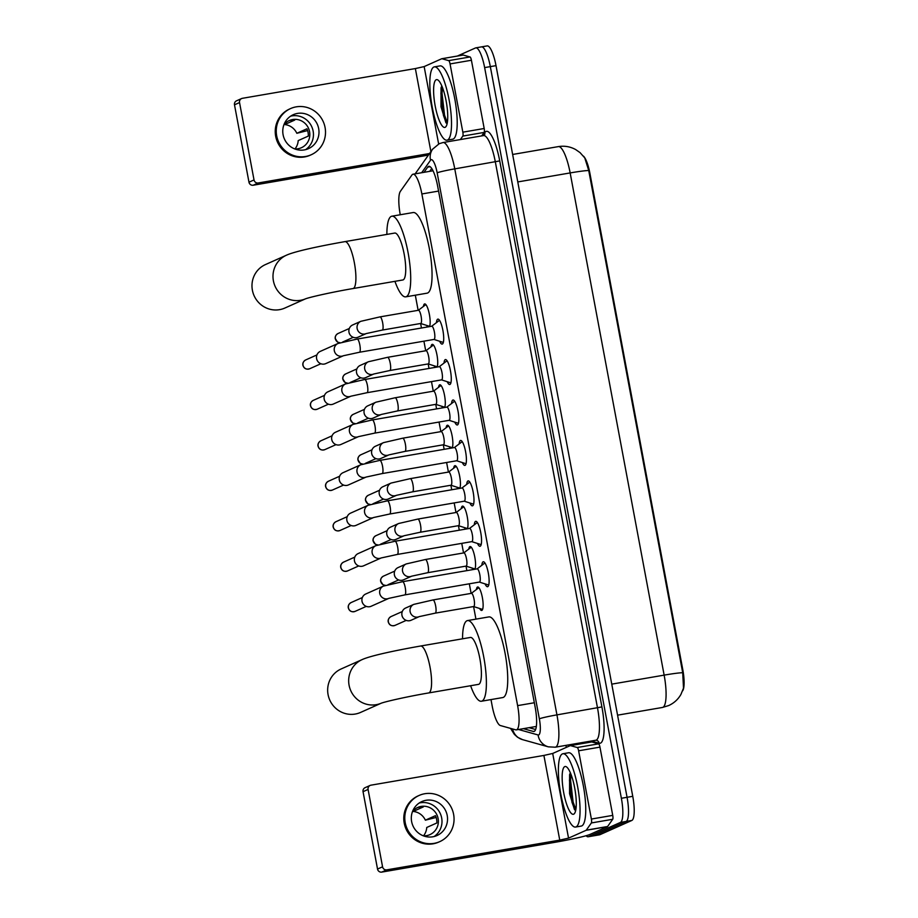 <?xml version="1.0" encoding="UTF-8"?>
<svg xmlns="http://www.w3.org/2000/svg" width="918" height="918" viewBox="0 0 918 918"><rect width="100%" height="100%" fill="white"/><g stroke="black" fill="none" stroke-linecap="round" stroke-linejoin="round"><path stroke-width="1.38" d="M427.719 326.923A11.9 2.857 80.2 0 1 426.663 325.408M423.405 306.451A11.9 2.857 80.2 0 1 424.506 303.961A11.9 2.857 80.2 0 1 424.678 303.915A11.9 2.857 80.2 0 1 429.154 313.29A11.9 2.857 80.2 0 1 429.498 326.624M435.281 367.361A11.9 2.857 80.2 0 1 434.237 365.846M430.978 346.889A11.9 2.857 80.2 0 1 432.08 344.399A11.9 2.857 80.2 0 1 432.24 344.353A11.9 2.857 80.2 0 1 436.727 353.728A11.9 2.857 80.2 0 1 437.071 367.062M442.855 407.81A11.9 2.857 80.2 0 1 441.799 406.295M438.54 387.327A11.9 2.857 80.2 0 1 439.642 384.837A11.9 2.857 80.2 0 1 439.814 384.791A11.9 2.857 80.2 0 1 444.289 394.166A11.9 2.857 80.2 0 1 444.633 407.5M450.417 448.248A11.9 2.857 80.2 0 1 449.372 446.733M446.114 427.765A11.9 2.857 80.2 0 1 447.215 425.286A11.9 2.857 80.2 0 1 447.376 425.229A11.9 2.857 80.2 0 1 451.863 434.604A11.9 2.857 80.2 0 1 452.207 447.938M457.99 488.686A11.9 2.857 80.2 0 1 456.934 487.171M453.676 468.203A11.9 2.857 80.2 0 1 454.777 465.724A11.9 2.857 80.2 0 1 454.949 465.667A11.9 2.857 80.2 0 1 459.425 475.042A11.9 2.857 80.2 0 1 459.769 488.376M465.564 529.124A11.9 2.857 80.2 0 1 464.508 527.609M461.249 508.641A11.9 2.857 80.2 0 1 462.351 506.162A11.9 2.857 80.2 0 1 462.511 506.105A11.9 2.857 80.2 0 1 466.998 515.48A11.9 2.857 80.2 0 1 467.342 528.814M473.126 569.562A11.9 2.857 80.2 0 1 472.07 568.047M468.811 549.079A11.9 2.857 80.2 0 1 469.913 546.6A11.9 2.857 80.2 0 1 470.085 546.543A11.9 2.857 80.2 0 1 474.56 555.918A11.9 2.857 80.2 0 1 474.904 569.252M476.385 589.517A11.9 2.857 80.2 0 1 477.486 587.038A11.9 2.857 80.2 0 1 477.658 586.981A11.9 2.857 80.2 0 1 482.42 597.87A11.9 2.857 80.2 0 1 481.858 610.39A11.9 2.857 80.2 0 1 481.686 610.447A11.9 2.857 80.2 0 1 479.644 608.485M436.429 322.643A12.657 3.041 80.2 0 1 437.702 319.177A12.657 3.041 80.2 0 1 437.886 319.12A12.657 3.041 80.2 0 1 442.958 330.709A12.657 3.041 80.2 0 1 442.35 344.032A12.657 3.041 80.2 0 1 442.178 344.078A12.657 3.041 80.2 0 1 439.63 341.255M444.002 363.08A12.657 3.041 80.2 0 1 445.264 359.615A12.657 3.041 80.2 0 1 445.448 359.569A12.657 3.041 80.2 0 1 450.52 371.147A12.657 3.041 80.2 0 1 449.923 384.47A12.657 3.041 80.2 0 1 449.74 384.527A12.657 3.041 80.2 0 1 447.204 381.693M451.564 403.518A12.657 3.041 80.2 0 1 452.838 400.053A12.657 3.041 80.2 0 1 453.022 400.007A12.657 3.041 80.2 0 1 458.093 411.585A12.657 3.041 80.2 0 1 457.485 424.908A12.657 3.041 80.2 0 1 457.313 424.965A12.657 3.041 80.2 0 1 454.766 422.131M459.138 443.956A12.657 3.041 80.2 0 1 460.4 440.491A12.657 3.041 80.2 0 1 460.584 440.445A12.657 3.041 80.2 0 1 465.656 452.023A12.657 3.041 80.2 0 1 465.059 465.346A12.657 3.041 80.2 0 1 464.875 465.403A12.657 3.041 80.2 0 1 462.339 462.569M466.7 484.394A12.657 3.041 80.2 0 1 467.973 480.94A12.657 3.041 80.2 0 1 468.157 480.883A12.657 3.041 80.2 0 1 473.229 492.461A12.657 3.041 80.2 0 1 472.621 505.784A12.657 3.041 80.2 0 1 472.449 505.841A12.657 3.041 80.2 0 1 469.901 503.007M474.273 524.832A12.657 3.041 80.2 0 1 475.535 521.378A12.657 3.041 80.2 0 1 475.719 521.321A12.657 3.041 80.2 0 1 480.803 532.899A12.657 3.041 80.2 0 1 480.194 546.221A12.657 3.041 80.2 0 1 480.011 546.279A12.657 3.041 80.2 0 1 477.475 543.445M481.835 565.27A12.657 3.041 80.2 0 1 483.109 561.816A12.657 3.041 80.2 0 1 483.293 561.759A12.657 3.041 80.2 0 1 488.365 573.337A12.657 3.041 80.2 0 1 487.756 586.659A12.657 3.041 80.2 0 1 487.584 586.717A12.657 3.041 80.2 0 1 485.037 583.882M490.992 699.585L492.151 705.827A22.319 5.359 -99.8 0 0 500.356 725.53L515.732 729.833A22.319 5.359 -99.8 0 0 516.352 729.867A22.319 5.359 -99.8 0 0 516.673 729.776A22.319 5.359 -99.8 0 0 517.614 705.621L421.867 193.962A22.319 5.359 -99.8 0 0 413.031 174.213A22.319 5.359 -99.8 0 0 411.907 175.04L400.386 191.334A22.319 5.359 -99.8 0 0 400.259 214.755M682.613 690.852A20.081 4.819 -99.8 0 0 682.797 669.692L589.907 173.33A20.081 4.819 -99.8 0 0 583.458 156.14M415.315 295.194L418.138 310.318M425.768 304.673A11.154 2.685 -99.8 0 1 425.872 304.581L418.344 310.284A6.69 1.606 -99.8 0 1 418.447 310.273A6.69 1.606 -99.8 0 1 421.132 316.389A6.69 1.606 -99.8 0 1 420.811 323.434A6.69 1.606 -99.8 0 1 420.708 323.469A6.69 1.606 -99.8 0 1 420.616 323.469L421.454 328.001M423.909 341.163L425.711 350.756M433.434 345.019L425.918 350.722A6.69 1.606 -99.8 0 1 426.009 350.71A6.69 1.606 -99.8 0 1 428.695 356.838A6.69 1.606 -99.8 0 1 428.373 363.872A6.69 1.606 -99.8 0 1 428.281 363.907A6.69 1.606 -99.8 0 1 428.178 363.907L429.016 368.439M431.483 381.613L433.273 391.194M444.748 407.225L435.752 404.356L436.589 408.877M439.045 422.05L440.847 431.644M443.302 444.805L444.151 449.327M446.618 462.488L448.409 472.081M450.876 485.243L451.725 489.764M454.18 502.926L455.982 512.519M463.613 506.874A11.154 2.685 -99.8 0 1 463.716 506.77L456.189 512.485A6.69 1.606 -99.8 0 1 456.28 512.462A6.69 1.606 -99.8 0 1 458.966 518.59A6.69 1.606 -99.8 0 1 458.644 525.635A6.69 1.606 -99.8 0 1 458.552 525.658A6.69 1.606 -99.8 0 1 458.449 525.67L459.287 530.202M461.754 543.364L463.544 552.957M471.175 547.312A11.154 2.685 -99.8 0 1 471.278 547.208L463.751 552.923A6.69 1.606 -99.8 0 1 463.854 552.9A6.69 1.606 -99.8 0 1 466.539 559.028A6.69 1.606 -99.8 0 1 466.218 566.073A6.69 1.606 -99.8 0 1 466.114 566.096A6.69 1.606 -99.8 0 1 466.023 566.108L466.86 570.64M469.316 583.802L471.118 593.395M478.748 587.75A11.154 2.685 -99.8 0 1 478.852 587.646L471.324 593.361A6.69 1.606 -99.8 0 1 471.416 593.338A6.69 1.606 -99.8 0 1 474.101 599.465A6.69 1.606 -99.8 0 1 473.78 606.511A6.69 1.606 -99.8 0 1 473.688 606.534A6.69 1.606 -99.8 0 1 473.585 606.546L475.937 619.134M682.717 672.733A26.037 1.538 -10.6 0 0 664.139 675.132A29.755 7.149 -99.8 0 1 662.876 707.33A29.755 7.149 -99.8 0 1 662.463 707.457L668.706 705.552C673.984 703.131 678.058 699.436 680.915 694.456L683.508 688.156L682.717 672.733L588.736 170.53L584.766 157.907L580.073 152.64L575.689 149.577C570.273 146.605 564.513 145.618 558.385 146.605L512.646 154.465M481.181 46.979A22.319 5.359 80.2 0 1 481.502 46.875A22.319 5.359 80.2 0 1 490.327 66.624L627.063 797.294A22.319 5.359 80.2 0 1 626.122 821.449L594.187 835.69A22.319 5.359 80.2 0 1 593.866 835.793A22.319 5.359 80.2 0 0 594.187 835.69L626.122 821.449A22.319 5.359 80.2 0 0 627.063 797.294L490.327 66.624A22.319 5.359 80.2 0 0 481.502 46.875L487.194 45.9A22.319 5.359 80.2 0 1 496.018 65.648L632.754 796.319A22.319 5.359 80.2 0 1 631.813 820.462L599.879 834.714A22.319 5.359 80.2 0 1 599.557 834.806L588.174 836.768A22.319 5.359 80.2 0 1 586.109 835.724M523.363 728.663L533.289 731.439A22.319 5.359 -99.8 0 0 533.909 731.485A22.319 5.359 -99.8 0 0 534.23 731.382A22.319 5.359 -99.8 0 0 535.171 707.239L437.634 186.067A22.319 5.359 -99.8 0 0 428.809 166.319A22.319 5.359 -99.8 0 0 427.685 167.145L424.013 172.332M457.336 56.055L475.49 47.954A22.319 5.359 80.2 0 1 475.799 47.862A22.319 5.359 80.2 0 1 484.635 67.599L621.371 798.281A22.319 5.359 80.2 0 1 620.43 822.425L588.484 836.677A22.319 5.359 80.2 0 1 588.174 836.768M566.314 747.39L565.936 745.37M429.704 171.345L431.747 168.476M535.619 729.523L529.055 727.687M562.39 753.908A37.19 8.939 80.2 0 1 562.918 753.747A37.19 8.939 80.2 0 1 577.824 787.77A37.19 8.939 80.2 0 1 576.045 826.9A37.19 8.939 80.2 0 1 575.517 827.061A37.19 8.939 80.2 0 1 560.611 793.037A37.19 8.939 80.2 0 1 562.39 753.908M562.918 753.747L568.609 752.76A37.19 8.939 80.2 0 1 583.515 786.795A37.19 8.939 80.2 0 1 581.737 825.925A37.19 8.939 80.2 0 1 581.22 826.085L575.517 827.061M573.67 814.197A24.247 5.829 80.2 0 1 563.732 792.842A24.247 5.829 80.2 0 1 564.765 766.61A24.247 5.829 80.2 0 1 566.658 767A24.247 5.829 80.2 0 1 574.955 789.411A24.247 5.829 80.2 0 1 574.622 813.314A24.247 5.829 80.2 0 1 573.67 814.197M570.388 772.83L569.596 774.608L569.562 793.68L574.45 809.527L575.62 810.537M575.184 790.8L575.793 795.355M570.135 773.277L569.447 780.438L571.96 802.206L574.829 809.974M571.019 774.413L570.571 780.243L573.096 802.011L575.85 809.607M570.388 745.6L591.628 741.951A3.718 0.895 80.2 0 1 591.674 741.928A3.718 0.895 80.2 0 1 591.789 741.939L598.593 743.844A3.718 0.895 80.2 0 1 599.959 747.126L578.615 750.798L591.387 819.051L612.731 815.379A3.718 0.895 80.2 0 1 612.708 819.281L607.613 826.498A3.718 0.895 80.2 0 1 607.475 826.625L589.895 834.462A29.755 1.767 -10.6 0 1 554.702 842.357L381.762 872.1A3.718 3.603 -114 0 1 377.527 869.059L382.565 866.81A3.718 3.603 66 0 0 386.811 869.851L559.75 840.108L568.54 838.134L586.12 830.297A3.718 0.895 -99.8 0 0 586.258 830.17L591.364 822.953A3.718 0.895 -99.8 0 0 591.387 819.051M599.959 747.126L612.731 815.379M578.615 750.798A3.718 0.895 -99.8 0 0 577.238 747.516L570.434 745.611A3.718 0.895 -99.8 0 0 570.33 745.6A3.718 0.895 -99.8 0 0 570.273 745.623L552.705 753.46L543.904 755.434L370.964 785.177A3.718 3.603 66 0 0 368.084 789.434L363.046 791.683L377.527 869.059M363.046 791.683A3.718 3.603 -114 0 1 365.089 787.678L370.126 785.429M368.084 789.434L382.565 866.81M411.631 821.61A18.601 18.016 66 0 0 437.002 835.529A18.601 18.016 66 0 0 447.215 815.482A18.601 18.016 66 0 0 421.844 801.563A18.601 18.016 66 0 0 411.631 821.61M434.122 836.527A18.601 18.016 66 0 0 441.673 817.961A18.601 18.016 66 0 0 419.182 803.043M423.519 835.805A14.883 14.413 66 0 0 426.744 827.474L436.83 822.976A14.883 14.413 -114 0 0 435.465 815.677L425.378 820.176L436.153 817.445M423.255 835.793A14.883 14.413 66 0 0 438.115 818.569A14.883 14.413 66 0 0 412.469 811.615M419.124 795.447L418.115 795.895A25.291 24.511 66 0 0 404.218 823.159A25.291 24.511 66 0 0 438.724 842.093L439.733 841.645A25.291 24.511 66 0 0 453.618 814.381A25.291 24.511 66 0 0 419.124 795.447A25.291 24.511 66 0 0 405.228 822.712A25.291 24.511 66 0 0 439.733 841.645M425.378 820.176A14.883 14.413 66 0 0 413.192 811.443L423.278 806.945A14.883 14.413 -114 0 0 417.07 807.794M433.847 67.025A37.19 8.939 80.2 0 1 434.363 66.865A37.19 8.939 80.2 0 1 449.281 100.888A37.19 8.939 80.2 0 1 447.502 140.029A37.19 8.939 80.2 0 1 446.974 140.19A37.19 8.939 80.2 0 1 432.057 106.155A37.19 8.939 80.2 0 1 433.847 67.025M434.363 66.865L440.066 65.889A37.19 8.939 80.2 0 1 454.972 99.913A37.19 8.939 80.2 0 1 453.194 139.043A37.19 8.939 80.2 0 1 452.666 139.203L446.974 140.19M445.127 127.327A24.247 5.829 80.2 0 1 435.189 105.972A24.247 5.829 80.2 0 1 436.222 79.728A24.247 5.829 80.2 0 1 438.115 80.13A24.247 5.829 80.2 0 1 446.412 102.541A24.247 5.829 80.2 0 1 446.079 126.443A24.247 5.829 80.2 0 1 445.127 127.327M441.833 85.959L441.053 87.738L441.007 106.809L445.896 122.656L447.077 123.655M446.641 103.918L447.25 108.485M441.592 86.395L440.904 93.556L443.417 115.335L446.274 123.104M442.476 87.543L442.028 93.361L444.553 115.14L447.296 122.725M381.268 703.188A23.811 23.065 -114 0 1 349.081 685.241A23.811 23.065 -114 0 1 362.162 659.583L341.14 668.958A23.811 23.065 66 0 0 328.07 694.605A23.811 23.065 66 0 0 360.544 712.437L381.291 703.177M381.555 703.062L381.188 703.211C386.306 701.318 409.302 696.211 428.683 692.941L478.496 684.369A23.811 5.715 -99.8 0 0 478.829 684.266A23.811 5.715 -99.8 0 0 479.976 659.227A23.811 5.715 -99.8 0 0 470.429 637.448L420.605 646.02C395.44 650.449 370.482 655.75 362.162 659.583M462.546 638.802A40.92 9.834 80.2 0 1 466.952 620.763A40.92 9.834 80.2 0 1 467.526 620.579A40.92 9.834 80.2 0 1 483.935 658.011A40.92 9.834 80.2 0 1 481.973 701.054A40.92 9.834 80.2 0 1 481.399 701.237A40.92 9.834 80.2 0 1 470.613 685.723M467.526 620.579L488.881 616.907A40.92 9.834 80.2 0 1 505.279 654.339A40.92 9.834 80.2 0 1 503.328 697.382A40.92 9.834 80.2 0 1 502.743 697.565L481.399 701.237M305.591 298.798A23.811 23.065 -114 0 1 273.403 280.851A23.811 23.065 -114 0 1 286.473 255.193L265.463 264.568A23.811 23.065 66 0 0 252.393 290.226A23.811 23.065 66 0 0 284.867 308.046L305.614 298.786M305.878 298.671L305.51 298.832C310.617 296.927 333.624 291.821 352.994 288.55L402.818 279.979A23.811 5.715 -99.8 0 0 403.151 279.875A23.811 5.715 -99.8 0 0 404.299 254.837A23.811 5.715 -99.8 0 0 394.751 233.057L344.927 241.629C319.762 246.058 294.804 251.36 286.473 255.193M386.868 234.411A40.92 9.834 80.2 0 1 391.275 216.373A40.92 9.834 80.2 0 1 391.848 216.2A40.92 9.834 80.2 0 1 408.258 253.62A40.92 9.834 80.2 0 1 406.295 296.663A40.92 9.834 80.2 0 1 405.722 296.847A40.92 9.834 80.2 0 1 394.935 281.333M391.848 216.2L413.203 212.528A40.92 9.834 80.2 0 1 429.601 249.948A40.92 9.834 80.2 0 1 427.65 292.991A40.92 9.834 80.2 0 1 427.065 293.175L405.722 296.847M488.743 584.995A11.154 2.685 -99.8 0 1 488.41 584.961L479.357 582.081A6.69 1.606 -99.8 0 0 479.448 582.058A6.69 1.606 -99.8 0 0 479.552 582.035A6.69 1.606 -99.8 0 0 479.862 574.989A6.69 1.606 -99.8 0 0 477.188 568.862A6.69 1.606 -99.8 0 0 477.085 568.896L484.658 563.136M383.414 586.12A6.69 6.483 -114 0 0 379.731 593.338A6.69 6.483 -114 0 0 388.819 598.375L371.147 606.259A6.69 6.483 -114 0 1 362.013 601.244A6.69 6.483 -114 0 1 365.685 594.026L383.414 586.12L402.6 581.691A6.69 1.606 -99.8 0 0 402.497 581.714M363.172 603.975L362.954 603.654A4.831 4.682 -114 0 1 362.151 601.852L362.059 601.485M481.17 544.546A11.154 2.685 -99.8 0 1 480.837 544.523L471.783 541.643A6.69 1.606 -99.8 0 0 471.886 541.62A6.69 1.606 -99.8 0 0 471.978 541.597A6.69 1.606 -99.8 0 0 472.3 534.551A6.69 1.606 -99.8 0 0 469.614 528.424A6.69 1.606 -99.8 0 0 469.523 528.458M381.291 557.914L363.574 565.821A6.69 6.483 -114 0 1 354.451 560.806A6.69 6.483 -114 0 1 358.123 553.588L375.841 545.682L395.027 541.253A6.69 1.606 -99.8 0 0 394.935 541.276M355.61 563.537L355.381 563.216A4.831 4.682 -114 0 1 354.577 561.414L354.497 561.036M473.608 504.108A11.154 2.685 -99.8 0 1 473.275 504.085L464.221 501.194A6.69 1.606 -99.8 0 0 464.313 501.182A6.69 1.606 -99.8 0 0 464.416 501.148A6.69 1.606 -99.8 0 0 464.726 494.113A6.69 1.606 -99.8 0 0 462.041 487.986A6.69 1.606 -99.8 0 0 461.949 488.009M373.683 517.488L356.012 525.371A6.69 6.483 -114 0 1 346.878 520.368A6.69 6.483 -114 0 1 350.55 513.151L368.267 505.244L387.465 500.815A6.69 1.606 -99.8 0 0 387.362 500.838M348.037 523.099L347.819 522.778A4.831 4.682 -114 0 1 347.015 520.976L346.924 520.598M456.648 460.744A6.69 1.606 -99.8 0 0 456.751 460.744A6.69 1.606 -99.8 0 0 456.843 460.71A6.69 1.606 -99.8 0 0 457.164 453.676A6.69 1.606 -99.8 0 0 454.479 447.548A6.69 1.606 -99.8 0 0 454.387 447.571M366.156 477.039L348.438 484.934A6.69 6.483 -114 0 1 339.304 479.93A6.69 6.483 -114 0 1 342.988 472.713L360.705 464.806L379.891 460.377A6.69 1.606 -99.8 0 0 379.8 460.4M456.648 460.756L465.701 463.647A11.154 2.685 -99.8 0 0 466.034 463.67M340.475 482.661L340.245 482.34A4.831 4.682 -114 0 1 339.442 480.539L339.362 480.16M458.472 423.232A11.154 2.685 -99.8 0 1 458.139 423.209L449.086 420.318A6.69 1.606 -99.8 0 0 449.177 420.306A6.69 1.606 -99.8 0 0 449.281 420.272A6.69 1.606 -99.8 0 0 449.591 413.226A6.69 1.606 -99.8 0 0 446.905 407.11A6.69 1.606 -99.8 0 0 446.814 407.133L454.387 401.384M358.594 436.589L340.876 444.496A6.69 6.483 -114 0 1 331.742 439.481A6.69 6.483 -114 0 1 335.414 432.275L353.132 424.368L372.329 419.939A6.69 1.606 -99.8 0 0 372.226 419.962M332.901 442.224L332.683 441.902A4.831 4.682 -114 0 1 331.88 440.101L331.788 439.722M450.899 382.795A11.154 2.685 -99.8 0 1 450.566 382.772L441.512 379.88A6.69 1.606 -99.8 0 0 441.615 379.868A6.69 1.606 -99.8 0 0 441.707 379.834A6.69 1.606 -99.8 0 0 442.028 372.788A6.69 1.606 -99.8 0 0 439.343 366.672A6.69 1.606 -99.8 0 0 439.252 366.695L446.814 360.946M351.02 396.151L333.303 404.058A6.69 6.483 -114 0 1 324.169 399.043A6.69 6.483 -114 0 1 327.852 391.837L345.57 383.931L364.756 379.49A6.69 1.606 -99.8 0 0 364.664 379.524M325.339 401.786L325.11 401.464A4.831 4.682 -114 0 1 324.306 399.663L324.226 399.284M443.337 342.357A11.154 2.685 -99.8 0 1 443.004 342.334L433.95 339.442A6.69 1.606 -99.8 0 0 434.042 339.43A6.69 1.606 -99.8 0 0 434.134 339.396A6.69 1.606 -99.8 0 0 434.455 332.35A6.69 1.606 -99.8 0 0 431.77 326.234A6.69 1.606 -99.8 0 0 431.678 326.257L439.252 320.508M343.458 355.714L325.741 363.62A6.69 6.483 -114 0 1 316.607 358.605A6.69 6.483 -114 0 1 320.279 351.387L337.996 343.493L357.194 339.052A6.69 1.606 -99.8 0 0 357.091 339.086M317.766 361.336L317.548 361.026A4.831 4.682 -114 0 1 316.744 359.225L316.653 358.846M413.8 604.377A6.69 6.483 -114 0 0 410.116 611.595A6.69 6.483 -114 0 0 419.205 616.632L411.08 620.258A6.69 6.483 -114 0 1 401.946 615.244A6.69 6.483 -114 0 1 405.63 608.026L413.8 604.377L432.986 599.947A6.69 1.606 -99.8 0 0 432.894 599.982M403.117 617.975L402.887 617.665A4.831 4.682 -114 0 1 402.084 615.863L402.004 615.485M411.643 576.194L403.518 579.82A6.69 6.483 -114 0 1 394.384 574.806A6.69 6.483 -114 0 1 398.056 567.588L406.226 563.939L425.424 559.51A6.69 1.606 -99.8 0 0 425.321 559.544M395.543 577.537L395.325 577.227A4.831 4.682 -114 0 1 394.522 575.425L394.43 575.047M398.664 523.501A6.69 6.483 -114 0 0 394.981 530.719A6.69 6.483 -114 0 0 404.069 535.756L395.945 539.382A6.69 6.483 -114 0 1 386.811 534.368A6.69 6.483 -114 0 1 390.494 527.15L398.664 523.501L417.851 519.072A6.69 1.606 -99.8 0 0 417.759 519.106M387.981 537.099L387.752 536.778A4.831 4.682 -114 0 1 386.948 534.976L386.868 534.609M459.884 488.112L450.887 485.243A6.69 1.606 -99.8 0 0 450.979 485.22A6.69 1.606 -99.8 0 0 451.082 485.197A6.69 1.606 -99.8 0 0 451.404 478.152A6.69 1.606 -99.8 0 0 448.718 472.024A6.69 1.606 -99.8 0 0 448.615 472.059M391.091 483.063A6.69 6.483 -114 0 0 387.419 490.281A6.69 6.483 -114 0 0 396.496 495.318L388.383 498.944A6.69 6.483 -114 0 1 379.249 493.93A6.69 6.483 -114 0 1 382.921 486.712L391.091 483.063L410.289 478.634A6.69 1.606 -99.8 0 0 410.185 478.668M448.615 472.047L456.143 466.333A11.154 2.685 -99.8 0 0 456.039 466.436M380.408 496.661L380.19 496.34A4.831 4.682 -114 0 1 379.386 494.538L379.295 494.159M443.314 444.782A6.69 1.606 -99.8 0 0 443.417 444.782A6.69 1.606 -99.8 0 0 443.509 444.76A6.69 1.606 -99.8 0 0 443.83 437.714A6.69 1.606 -99.8 0 0 441.145 431.586A6.69 1.606 -99.8 0 0 441.053 431.621M388.98 454.858L380.809 458.495A6.69 6.483 -114 0 1 371.675 453.492A6.69 6.483 -114 0 1 375.359 446.274L383.529 442.625L402.715 438.196A6.69 1.606 -99.8 0 0 402.623 438.219M441.053 431.598L448.569 425.895A11.154 2.685 -99.8 0 0 448.477 425.998M372.846 456.223L372.616 455.902A4.831 4.682 -114 0 1 371.813 454.1L371.733 453.721M435.752 404.345A6.69 1.606 -99.8 0 0 435.843 404.345A6.69 1.606 -99.8 0 0 435.947 404.31A6.69 1.606 -99.8 0 0 436.268 397.276A6.69 1.606 -99.8 0 0 433.583 391.148A6.69 1.606 -99.8 0 0 433.48 391.171L441.007 385.457A11.154 2.685 -99.8 0 0 440.904 385.56M381.418 414.42L373.247 418.057A6.69 6.483 -114 0 1 364.113 413.054A6.69 6.483 -114 0 1 367.785 405.836L375.955 402.187L395.153 397.758A6.69 1.606 -99.8 0 0 395.05 397.781M365.272 415.785L365.054 415.464A4.831 4.682 -114 0 1 364.251 413.662L364.159 413.284M373.844 373.982L365.674 377.619A6.69 6.483 -114 0 1 356.54 372.605A6.69 6.483 -114 0 1 360.223 365.398L368.393 361.749L387.58 357.32A6.69 1.606 -99.8 0 0 387.488 357.343M357.71 375.347L357.481 375.026A4.831 4.682 -114 0 1 356.677 373.224L356.597 372.846M366.282 333.544L358.112 337.181A6.69 6.483 -114 0 1 348.978 332.167A6.69 6.483 -114 0 1 352.65 324.961L360.82 321.311L380.006 316.882A6.69 1.606 -99.8 0 0 379.914 316.905M350.137 334.909L349.919 334.588A4.831 4.682 -114 0 1 349.104 332.786L349.024 332.408M441.833 58.729L463.085 55.069A3.718 0.895 80.2 0 1 463.131 55.057A3.718 0.895 80.2 0 1 463.234 55.057L470.05 56.962A3.718 0.895 80.2 0 1 471.416 60.255L450.061 63.927L462.833 132.169L484.188 128.497A3.718 0.895 80.2 0 1 484.165 132.41L481.698 135.898M471.416 60.255L484.188 128.497M428.431 155.085A29.755 1.767 -10.6 0 1 426.159 155.486L253.219 185.229A3.718 3.603 -114 0 1 248.973 182.189L254.022 179.939A3.718 3.603 66 0 0 258.256 182.969L429.544 153.513M450.061 63.927A3.718 0.895 -99.8 0 0 448.695 60.634L441.891 58.729A3.718 0.895 -99.8 0 0 441.787 58.729A3.718 0.895 -99.8 0 0 441.73 58.741L424.15 66.589L415.361 68.563L242.421 98.306A3.718 3.603 66 0 0 239.541 102.564L234.492 104.813L248.973 182.189M234.492 104.813A3.718 3.603 -114 0 1 236.546 100.808L241.583 98.559M239.541 102.564L254.022 179.939M460.354 139.57L462.821 136.082A3.718 0.895 -99.8 0 0 462.833 132.169M283.088 134.728A18.601 18.016 66 0 0 308.459 148.659A18.601 18.016 66 0 0 318.672 128.612A18.601 18.016 66 0 0 293.301 114.681A18.601 18.016 66 0 0 283.088 134.728M305.579 149.645A18.601 18.016 66 0 0 313.13 131.079A18.601 18.016 66 0 0 290.639 116.161M294.976 148.934A14.883 14.413 66 0 0 298.201 140.603L308.287 136.093A14.883 14.413 -114 0 0 306.922 128.795L296.835 133.294L307.599 130.574M294.712 148.911A14.883 14.413 66 0 0 309.573 131.699A14.883 14.413 66 0 0 283.926 124.745M290.581 108.565L289.572 109.024A25.291 24.511 66 0 0 275.675 136.277A25.291 24.511 66 0 0 310.181 155.222L311.191 154.763A25.291 24.511 66 0 0 325.075 127.51A25.291 24.511 66 0 0 290.581 108.565A25.291 24.511 66 0 0 276.685 135.83A25.291 24.511 66 0 0 311.191 154.763M296.835 133.294A14.883 14.413 66 0 0 284.649 124.573L294.735 120.074A14.883 14.413 -114 0 0 288.527 120.912M589.907 173.33L589.207 173.445M682.797 669.692L682.097 669.807M534.333 702.752L517.614 705.621M438.575 191.082L421.867 193.962M588.736 170.53A26.037 1.538 169.4 0 0 570.158 172.928A29.755 7.149 -99.8 0 0 558.385 146.605M611.767 684.139L664.139 675.132L570.158 172.928L517.775 181.936M496.018 65.648L484.635 67.599M632.754 796.319L621.371 798.281M631.813 820.462L620.43 822.425M599.879 834.714L588.484 836.677M518.532 729.5L538.086 734.962A14.883 3.569 -99.8 0 0 538.717 734.928A14.883 3.569 -99.8 0 0 539.348 718.828L437.163 172.825A14.883 3.569 -99.8 0 0 431.07 159.732A14.883 3.569 -99.8 0 0 430.531 160.214L421.672 172.733M430.531 160.214A14.883 14.045 35.3 0 1 432.607 149.175L439.24 143.69L442.992 142.554A29.755 7.149 80.2 0 1 454.766 168.878L556.939 714.881A29.755 7.149 80.2 0 1 555.677 747.068A29.755 7.149 80.2 0 1 555.264 747.206L595.828 740.229A29.755 7.149 -99.8 0 0 596.252 740.092A29.755 7.149 -99.8 0 0 597.503 707.904L495.33 161.901A29.755 7.149 -99.8 0 0 483.556 135.577L484.268 135.29M482.512 135.761L484.796 132.525A33.473 8.044 80.2 0 1 499.725 160.914L601.91 706.917L556.939 714.881A14.883 0.884 169.4 0 0 539.348 718.828M601.91 706.917A33.473 8.044 80.2 0 1 600.487 743.132A33.473 8.044 80.2 0 1 599.087 743.224L591.203 741.021M437.163 172.825A14.883 0.884 169.4 0 1 454.766 168.878L499.725 160.914M484.796 132.525A3.718 3.511 -144.7 0 1 484.302 135.244M595.828 740.229L596.528 740.252A3.718 3.592 -74.4 0 1 599.087 743.224M512.554 728.938A14.883 14.355 105.6 0 0 522.572 739.644L548.321 746.839L555.264 747.206M538.086 734.962A14.883 14.355 105.6 0 0 548.321 746.839M534.483 731.233L533.289 731.439M430.152 166.72L427.685 167.145M543.904 755.434L559.75 840.108M552.705 753.46L568.54 838.134M607.475 826.625L586.12 830.297M386.811 869.851L381.762 872.1M591.789 741.939L570.434 745.611M577.238 747.516L598.593 743.844M586.258 830.17L607.613 826.498M612.708 819.281L591.364 822.953M428.683 692.941A23.811 5.715 -99.8 0 0 429.016 692.838A23.811 5.715 -99.8 0 0 430.026 667.076A23.811 5.715 -99.8 0 0 420.605 646.02M352.994 288.55A23.811 5.715 -99.8 0 0 353.338 288.447A23.811 5.715 -99.8 0 0 354.348 262.686A23.811 5.715 -99.8 0 0 344.927 241.629M351.089 602.575C348.817 603.975 347.888 605.754 348.301 607.888C349.333 611.17 351.571 612.34 355.025 611.411A4.831 4.682 -114 0 1 348.427 607.785A4.831 4.682 -114 0 1 351.089 602.575L362.346 597.549M479.448 582.058L404.872 594.887A6.69 1.606 -99.8 0 0 404.964 594.853A6.69 1.606 -99.8 0 0 405.159 587.199A6.69 1.606 -99.8 0 0 402.6 581.691L477.188 568.862M343.516 562.137C341.244 563.537 340.314 565.304 340.739 567.45C341.76 570.732 344.009 571.903 347.452 570.973A4.831 4.682 -114 0 1 340.865 567.347A4.831 4.682 -114 0 1 343.516 562.137L354.784 557.111M471.886 541.62L397.299 554.449A6.69 1.606 -99.8 0 0 397.391 554.415A6.69 1.606 -99.8 0 0 397.597 546.761A6.69 1.606 -99.8 0 0 395.027 541.253L469.614 528.424M397.299 554.449L381.234 557.937A6.69 6.483 -114 0 1 372.1 552.487A6.69 6.483 -114 0 1 375.841 545.682M335.954 521.699C333.682 523.099 332.752 524.866 333.165 527.001C334.198 530.294 336.436 531.465 339.889 530.535A4.831 4.682 -114 0 1 333.291 526.909A4.831 4.682 -114 0 1 335.954 521.699L347.211 516.673M464.313 501.182L389.725 514.011A6.69 1.606 -99.8 0 0 389.829 513.977A6.69 1.606 -99.8 0 0 390.024 506.323A6.69 1.606 -99.8 0 0 387.465 500.815L462.041 487.986M373.729 517.477L373.66 517.5A6.69 6.483 -114 0 1 364.526 512.049A6.69 6.483 -114 0 1 368.267 505.244M328.38 481.261C326.108 482.661 325.179 484.429 325.603 486.563C326.624 489.856 328.874 491.027 332.316 490.097A4.831 4.682 -114 0 1 325.729 486.471A4.831 4.682 -114 0 1 328.38 481.261L339.649 476.235M456.751 460.744L382.163 473.573A6.69 1.606 -99.8 0 0 382.255 473.539A6.69 1.606 -99.8 0 0 382.462 465.885A6.69 1.606 -99.8 0 0 379.891 460.377L454.479 447.548M382.163 473.573L366.098 477.062A6.69 6.483 -114 0 1 356.964 471.611A6.69 6.483 -114 0 1 360.705 464.806M320.818 440.824C318.546 442.224 317.617 443.991 318.03 446.125C319.062 449.418 321.3 450.589 324.754 449.659A4.831 4.682 -114 0 1 318.156 446.033A4.831 4.682 -114 0 1 320.818 440.824L332.075 435.798M449.177 420.306L374.59 433.135A6.69 1.606 -99.8 0 0 374.693 433.101A6.69 1.606 -99.8 0 0 374.888 425.447A6.69 1.606 -99.8 0 0 372.329 419.939L446.905 407.11M374.59 433.135L358.525 436.624A6.69 6.483 -114 0 1 349.391 431.162A6.69 6.483 -114 0 1 353.132 424.368M313.245 400.386C310.972 401.786 310.043 403.553 310.468 405.687C311.489 408.98 313.738 410.151 317.18 409.221A4.831 4.682 -114 0 1 310.594 405.595A4.831 4.682 -114 0 1 313.245 400.386L324.513 395.36M441.615 379.868L367.028 392.697A6.69 1.606 -99.8 0 0 367.12 392.663A6.69 1.606 -99.8 0 0 367.326 385.009A6.69 1.606 -99.8 0 0 364.756 379.49L439.343 366.672M367.028 392.697L350.963 396.186A6.69 6.483 -114 0 1 341.829 390.724A6.69 6.483 -114 0 1 345.57 383.931M305.683 359.948C303.41 361.348 302.481 363.115 302.894 365.249C303.927 368.543 306.164 369.713 309.618 368.772A4.831 4.682 -114 0 1 303.02 365.157A4.831 4.682 -114 0 1 305.683 359.948L316.939 354.922M434.042 339.43L359.454 352.248A6.69 1.606 -99.8 0 0 359.558 352.225A6.69 1.606 -99.8 0 0 359.753 344.571A6.69 1.606 -99.8 0 0 357.194 339.052L431.77 326.234M359.454 352.248L343.389 355.748A6.69 6.483 -114 0 1 334.255 350.286A6.69 6.483 -114 0 1 337.996 343.493M391.022 616.575C388.75 617.986 387.821 619.753 388.234 621.888C389.266 625.169 391.516 626.351 394.958 625.41A4.831 4.682 -114 0 1 388.371 621.796A4.831 4.682 -114 0 1 391.022 616.575L402.291 611.549M419.251 616.609L435.258 613.144A6.69 1.606 -99.8 0 0 435.35 613.121A6.69 1.606 -99.8 0 0 435.557 605.467A6.69 1.606 -99.8 0 0 432.986 599.947L471.416 593.338M385.514 585.363A4.831 4.682 -114 0 1 383.449 576.137L394.717 571.111M385.434 585.397L382.99 584.732L380.798 581.358M411.689 576.171L427.685 572.706A6.69 1.606 -99.8 0 0 427.788 572.683A6.69 1.606 -99.8 0 0 427.983 565.029A6.69 1.606 -99.8 0 0 425.424 559.51L463.854 552.9M411.631 576.194A6.69 6.483 -114 0 1 402.486 570.744A6.69 6.483 -114 0 1 406.226 563.939M377.941 544.925A4.831 4.682 -114 0 1 375.887 535.699L387.155 530.673M377.86 544.959L375.428 544.294L373.236 540.909M404.115 535.733L420.123 532.268A6.69 1.606 -99.8 0 0 420.214 532.245A6.69 1.606 -99.8 0 0 420.421 524.58A6.69 1.606 -99.8 0 0 417.851 519.072L456.28 512.462M370.379 504.487A4.831 4.682 -114 0 1 368.313 495.261L379.582 490.235M370.298 504.51L367.854 503.856L365.662 500.471M396.553 495.295L412.549 491.83A6.69 1.606 -99.8 0 0 412.652 491.807A6.69 1.606 -99.8 0 0 412.848 484.142A6.69 1.606 -99.8 0 0 410.289 478.634L448.718 472.024M362.805 464.049A4.831 4.682 -114 0 1 360.751 454.823L372.019 449.797M362.725 464.072L360.292 463.418L358.089 460.033M383.529 442.625A6.69 6.483 -114 0 0 379.845 449.843A6.69 6.483 -114 0 0 388.934 454.88L404.987 451.392A6.69 1.606 -99.8 0 0 405.079 451.358A6.69 1.606 -99.8 0 0 405.286 443.704A6.69 1.606 -99.8 0 0 402.715 438.196L441.145 431.586M355.243 423.611A4.831 4.682 -114 0 1 353.178 414.385L364.446 409.359M355.163 423.634L352.719 422.98L350.527 419.595M375.955 402.187A6.69 6.483 -114 0 0 372.283 409.405A6.69 6.483 -114 0 0 381.36 414.443L397.414 410.954A6.69 1.606 -99.8 0 0 397.517 410.92A6.69 1.606 -99.8 0 0 397.712 403.266A6.69 1.606 -99.8 0 0 395.153 397.758L433.583 391.148M347.67 383.173A4.831 4.682 -114 0 1 345.616 373.947L356.884 368.921M347.589 383.196L345.157 382.542L342.953 379.157M368.393 361.749A6.69 6.483 -114 0 0 364.71 368.967A6.69 6.483 -114 0 0 373.798 374.005L389.852 370.516A6.69 1.606 -99.8 0 0 389.943 370.482A6.69 1.606 -99.8 0 0 390.15 362.828A6.69 1.606 -99.8 0 0 387.58 357.32L426.009 350.71M340.108 342.735A4.831 4.682 -114 0 1 338.042 333.509L349.31 328.483M340.027 342.758L337.583 342.104L335.391 338.719M360.82 321.311A6.69 6.483 -114 0 0 357.148 328.529A6.69 6.483 -114 0 0 366.225 333.567L382.278 330.078A6.69 1.606 -99.8 0 0 382.381 330.044A6.69 1.606 -99.8 0 0 382.576 322.39A6.69 1.606 -99.8 0 0 380.006 316.882L418.447 310.273M415.361 68.563L430.898 151.596M424.15 66.589L438.643 143.977M258.256 182.969L253.219 185.229M463.234 55.057L441.891 58.729M448.695 60.634L470.05 56.962M484.165 132.41L462.821 136.082M536.341 726.436L516.352 729.867M433.044 170.771L413.031 174.213M662.463 707.457L617.573 715.168M475.799 47.862L481.502 46.875M442.992 142.554L483.556 135.577M432.607 149.175L415.166 173.846M510.546 728.387L514.344 734.366L517.545 737.257L522.572 739.644M570.33 745.6L591.674 741.928M388.865 598.352L404.872 594.887M355.025 611.411L366.293 606.385M469.511 528.435L477.085 522.698M347.452 570.973L358.72 565.947M461.949 487.997L469.523 482.26M373.66 517.5L389.725 514.011M339.889 530.535L351.158 525.509M454.376 447.559L461.949 441.822M332.316 490.097L343.584 485.071M324.754 449.659L336.022 444.633M317.18 409.221L328.449 404.184M309.618 368.772L320.887 363.746M473.585 606.557L482.593 609.426M473.688 606.534L435.258 613.144M394.958 625.41L406.226 620.384M466.023 566.119L475.019 568.988M466.114 566.096L427.685 572.706M388.073 584.663L398.664 579.946M383.449 576.137C381.188 577.548 380.259 579.315 380.672 581.45M458.449 525.681L467.457 528.55M458.552 525.658L420.123 532.268M380.511 544.225L391.091 539.509M375.887 535.699C373.615 537.099 372.685 538.877 373.098 541.012M450.979 485.22L412.549 491.83M372.938 503.787L383.529 499.071M368.313 495.261C366.053 496.661 365.123 498.44 365.536 500.574M443.314 444.805L452.322 447.663M443.417 444.782L404.987 451.392M365.375 463.349L375.955 458.633M360.751 454.823C358.479 456.223 357.55 457.99 357.963 460.125M435.843 404.345L397.414 410.954M357.802 422.911L368.393 418.195M353.178 414.385C350.917 415.785 349.988 417.552 350.401 419.687M428.178 363.918L437.186 366.787M428.281 363.907L389.852 370.516M350.24 382.473L360.82 377.757M345.616 373.947C343.343 375.347 342.414 377.114 342.827 379.249M420.616 323.48L429.613 326.349M420.708 323.469L382.278 330.078M342.666 342.035L353.258 337.319M338.042 333.509C335.77 334.909 334.852 336.676 335.265 338.811M441.787 58.729L463.131 55.057"/></g></svg>

